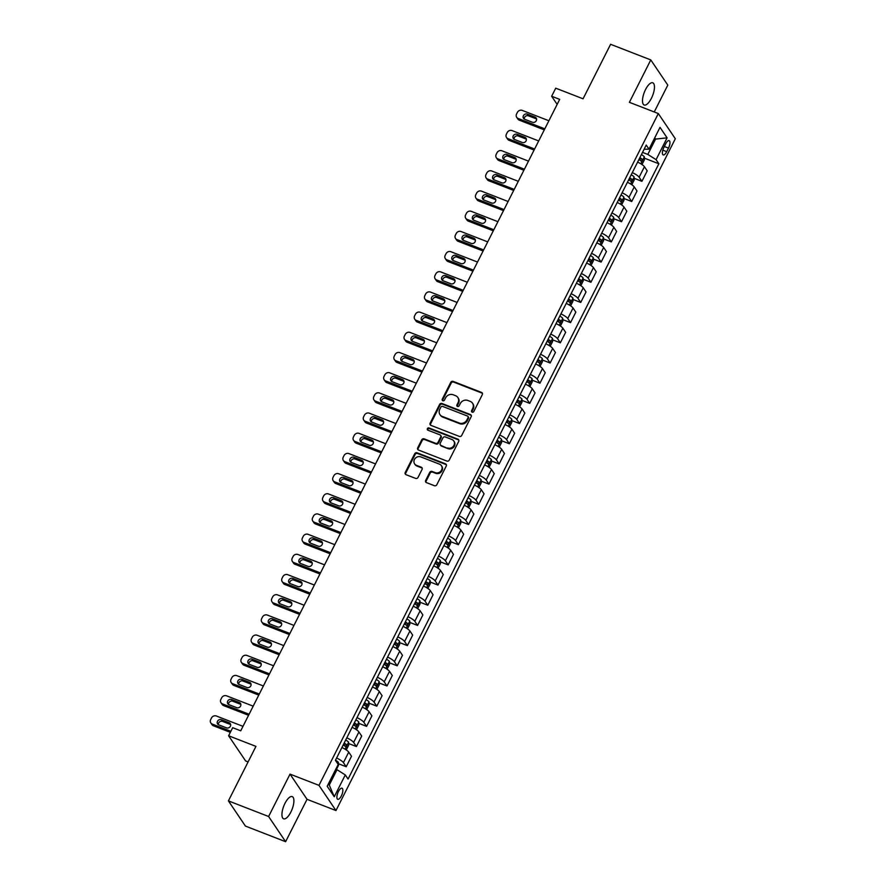 <?xml version="1.0" encoding="UTF-8"?>
<svg xmlns="http://www.w3.org/2000/svg" width="886" height="886" viewBox="0 0 886 886"><rect width="100%" height="100%" fill="white"/><g stroke="black" fill="none" stroke-linecap="round" stroke-linejoin="round"><path stroke-width="1.33" d="M472.16 412.145A1.274 1.152 -34 0 0 473.822 411.458L482.327 394.624A1.827 1.639 -34 0 0 481.552 392.42L453.145 381.379A1.827 1.639 -34 0 0 450.764 382.353L442.258 399.198A1.274 1.152 -34 0 0 442.801 400.738A1.274 1.152 -34 0 0 444.462 400.051L445.569 397.88A5.848 5.238 -34 0 1 453.178 394.768L455.548 395.688A5.848 5.238 -34 0 1 457.829 397.493A5.848 5.238 -34 0 1 458.04 402.72L456.932 404.902A1.274 1.152 -34 0 0 457.475 406.441A1.274 1.152 -34 0 0 459.147 405.755L460.244 403.584A5.848 5.238 -34 0 1 467.852 400.472L470.222 401.391A5.848 5.238 -34 0 1 472.504 403.196A5.848 5.238 -34 0 1 472.714 408.424L471.607 410.606A1.274 1.152 -34 0 0 472.16 412.145M290.863 812.063A11.906 4.463 111.2 0 0 292.236 796.603A11.906 4.463 111.2 0 0 284.982 803.347A11.906 4.463 111.2 0 0 283.609 818.808A11.906 4.463 111.2 0 0 290.863 812.063M651.42 98.268A11.906 4.463 111.2 0 0 652.794 82.808A11.906 4.463 111.2 0 0 645.54 89.552A11.906 4.463 111.2 0 0 644.166 105.013A11.906 4.463 111.2 0 0 651.42 98.268M341.343 795.927A5.958 2.237 111.2 0 0 342.029 788.208A5.958 2.237 111.2 0 0 338.408 791.575A5.958 2.237 111.2 0 0 337.721 799.305A5.958 2.237 111.2 0 0 341.343 795.927M425.679 480.411A1.827 1.639 -34 0 0 426.454 482.615L434.428 485.705A1.827 1.639 -34 0 0 436.809 484.731L446.256 466.036A1.827 1.639 -34 0 0 445.481 463.832L417.073 452.79A1.827 1.639 -34 0 0 414.692 453.765L405.245 472.471A1.827 1.639 -34 0 0 406.021 474.674L415.645 478.407A1.827 1.639 -34 0 0 418.026 477.443L422.068 469.436A1.827 1.639 -34 0 0 421.293 467.232L416.52 465.383A4.884 4.386 -34 0 1 415.191 458.394A4.884 4.386 -34 0 1 420.806 456.899L439.5 464.164A4.884 4.386 -34 0 1 440.829 471.153A4.884 4.386 -34 0 1 435.225 472.648L432.102 471.441A1.827 1.639 -34 0 0 429.721 472.404L425.679 480.411L426.144 481.098A1.827 1.639 -34 0 0 426.022 482.361M654.233 111.968L667.8 85.111L650.789 59.916L610.598 44.3L583.066 98.8L555.732 88.179L551.646 96.253L559.686 99.376L240.726 730.817L232.686 727.694L228.61 735.768L245.621 760.963L248.102 761.927M268.613 816.504L285.613 841.7L307.032 799.305L290.021 774.12L268.613 816.504L228.411 800.889L255.943 746.389L228.61 735.768M290.021 774.12L318.971 785.361L658.32 113.552L675.32 138.748L335.971 810.557L318.971 785.361M650.789 59.916L629.381 102.311L658.32 113.552M459.336 436.41A1.827 1.639 -34 0 0 461.706 435.436L471.164 416.73A1.827 1.639 -34 0 0 470.377 414.537L441.97 403.495A1.827 1.639 -34 0 0 439.589 404.47L430.142 423.176A1.827 1.639 -34 0 0 430.928 425.369L459.336 436.41M458.704 441.383L449.257 460.089A1.827 1.639 -34 0 1 446.876 461.063L418.469 450.022A1.827 1.639 -34 0 1 417.694 447.818L421.736 439.821A1.827 1.639 -34 0 1 424.117 438.847L435.635 443.321A1.827 1.639 -34 0 0 438.016 442.347L440.696 437.042A1.827 1.639 -34 0 0 439.921 434.838L427.927 430.186A1.274 1.152 -34 0 1 427.584 428.359A1.274 1.152 -34 0 1 429.045 427.96L457.929 439.179A1.827 1.639 -34 0 1 458.704 441.383M285.613 841.7L245.422 826.084L228.411 800.889M665.652 143.897L663.858 147.453A5.77 2.16 111.2 0 0 663.193 154.939A5.77 2.16 111.2 0 0 666.704 151.672L668.498 148.117A5.77 2.16 111.2 0 0 669.163 140.63A5.77 2.16 111.2 0 0 665.652 143.897M644.1 149.269L649.006 149.169L646.226 145.049L335.429 760.332L338.208 764.452L327.189 786.259L334.266 796.735L329.26 785.062L337.012 769.712L335.783 769.236M649.006 149.169L660.015 127.362L667.092 137.851L656.083 159.657L647.81 154.43L642.527 152.381M644.355 158.14L658.863 163.777L656.083 159.657M658.863 163.777L348.065 779.06L345.285 774.94L334.266 796.735M307.032 799.305L335.971 810.557M551.646 96.253L557.15 104.404M654.333 138.615L655.562 139.091L654.721 137.851M647.81 154.43L655.562 139.091L667.092 137.851M328.429 783.811L329.26 785.062M634.154 178.319L641.918 181.342L647.212 170.843L644.432 166.723A7.442 1.739 -153.2 0 0 637.61 162.105M623.954 198.508L631.718 201.521L637.023 191.022L634.243 186.902A7.442 1.739 -153.2 0 0 627.41 182.294M613.765 218.698L621.518 221.71L626.823 211.211L624.043 207.091A7.442 1.739 -153.2 0 0 617.221 202.484M603.565 238.877L611.329 241.9L616.623 231.401L613.843 227.281A7.442 1.739 -153.2 0 0 607.021 222.663M593.365 259.066L601.129 262.079L606.434 251.591L603.654 247.471A7.442 1.739 -153.2 0 0 596.821 242.853M583.176 279.256L590.929 282.269L596.234 271.769L593.454 267.65A7.442 1.739 -153.2 0 0 586.621 263.042M572.976 299.446L580.729 302.458L586.034 291.959L583.254 287.839A7.442 1.739 -153.2 0 0 576.432 283.221M562.776 319.625L570.54 322.637L575.834 312.149L573.054 308.029A7.442 1.739 -153.2 0 0 566.232 303.411M552.576 339.814L560.34 342.827L565.645 332.328L562.865 328.208A7.442 1.739 -153.2 0 0 556.031 323.6M542.387 360.004L550.14 363.016L555.444 352.517L552.665 348.397A7.442 1.739 -153.2 0 0 545.842 343.79M532.187 380.183L539.951 383.206L545.244 372.707L542.465 368.587A7.442 1.739 -153.2 0 0 535.642 363.969M521.987 400.372L529.75 403.385L535.055 392.897L532.276 388.777A7.442 1.739 -153.2 0 0 525.442 384.159M511.798 420.562L519.55 423.574L524.855 413.075L522.075 408.955A7.442 1.739 -153.2 0 0 515.242 404.348M501.598 440.752L509.35 443.764L514.655 433.265L511.875 429.145A7.442 1.739 -153.2 0 0 505.053 424.527M491.398 460.93L499.161 463.943L504.455 453.455L501.675 449.335A7.442 1.739 -153.2 0 0 494.853 444.717M481.198 481.12L488.961 484.133L494.266 473.633L491.486 469.514A7.442 1.739 -153.2 0 0 484.653 464.906M471.009 501.31L478.761 504.322L484.066 493.823L481.286 489.703A7.442 1.739 -153.2 0 0 474.464 485.096M460.809 521.489L468.572 524.512L473.866 514.013L471.086 509.893A7.442 1.739 -153.2 0 0 464.264 505.275M450.609 541.678L458.372 544.691L463.677 534.192L460.897 530.083A7.442 1.739 -153.2 0 0 454.064 525.464M440.42 561.868L448.172 564.88L453.477 554.381L450.697 550.261A7.442 1.739 -153.2 0 0 443.864 545.654M430.219 582.047L437.972 585.07L443.277 574.571L440.497 570.451A7.442 1.739 -153.2 0 0 433.675 565.833M420.019 602.236L427.783 605.249L433.077 594.761L430.297 590.641A7.442 1.739 -153.2 0 0 423.475 586.023M409.819 622.426L417.583 625.438L422.888 614.939L420.108 610.819A7.442 1.739 -153.2 0 0 413.275 606.212M399.63 642.616L407.383 645.628L412.688 635.129L409.908 631.009A7.442 1.739 -153.2 0 0 403.086 626.391M389.43 662.794L397.194 665.818L402.488 655.319L399.708 651.199A7.442 1.739 -153.2 0 0 392.886 646.581M379.23 682.984L386.994 685.997L392.299 675.497L389.519 671.378A7.442 1.739 -153.2 0 0 382.686 666.77M369.041 703.174L376.794 706.186L382.099 695.687L379.319 691.567A7.442 1.739 -153.2 0 0 372.485 686.96M358.841 723.353L366.594 726.376L371.899 715.877L369.119 711.757A7.442 1.739 -153.2 0 0 362.296 707.139M348.641 743.542L356.405 746.555L361.698 736.067L358.919 731.947A7.442 1.739 -153.2 0 0 352.096 727.328M338.441 763.732L346.204 766.744L351.509 756.245L348.73 752.125A7.442 1.739 -153.2 0 0 341.896 747.518M641.918 181.342L639.138 177.222A7.442 1.739 -153.2 0 0 632.305 172.604M631.718 201.521L628.938 197.401A7.442 1.739 -153.2 0 0 622.116 192.794M621.518 221.71L618.738 217.591A7.442 1.739 -153.2 0 0 611.916 212.972M611.329 241.9L608.538 237.78A7.442 1.739 -153.2 0 0 601.716 233.162M601.129 262.079L598.349 257.959A7.442 1.739 -153.2 0 0 591.516 253.352M590.929 282.269L588.149 278.149A7.442 1.739 -153.2 0 0 581.327 273.541M580.729 302.458L577.949 298.338A7.442 1.739 -153.2 0 0 571.127 293.72M570.54 322.637L567.76 318.528A7.442 1.739 -153.2 0 0 560.927 313.91M560.34 342.827L557.56 338.707A7.442 1.739 -153.2 0 0 550.738 334.1M550.14 363.016L547.36 358.896A7.442 1.739 -153.2 0 0 540.538 354.278M539.951 383.206L537.16 379.086A7.442 1.739 -153.2 0 0 530.337 374.468M529.75 403.385L526.971 399.265A7.442 1.739 -153.2 0 0 520.137 394.658M519.55 423.574L516.771 419.455A7.442 1.739 -153.2 0 0 509.948 414.847M509.35 443.764L506.57 439.644A7.442 1.739 -153.2 0 0 499.748 435.026M499.161 463.943L496.381 459.823A7.442 1.739 -153.2 0 0 489.548 455.216M488.961 484.133L486.181 480.013A7.442 1.739 -153.2 0 0 479.359 475.405M478.761 504.322L475.981 500.202A7.442 1.739 -153.2 0 0 469.159 495.584M468.572 524.512L465.781 520.392A7.442 1.739 -153.2 0 0 458.959 515.774M458.372 544.691L455.592 540.571A7.442 1.739 -153.2 0 0 448.759 535.964M448.172 564.88L445.392 560.76A7.442 1.739 -153.2 0 0 438.57 556.142M437.972 585.07L435.192 580.95A7.442 1.739 -153.2 0 0 428.37 576.332M427.783 605.249L425.003 601.129A7.442 1.739 -153.2 0 0 418.17 596.522M417.583 625.438L414.803 621.319A7.442 1.739 -153.2 0 0 407.981 616.711M407.383 645.628L404.603 641.508A7.442 1.739 -153.2 0 0 397.781 636.89M397.194 665.818L394.403 661.698A7.442 1.739 -153.2 0 0 387.581 657.08M386.994 685.997L384.214 681.877A7.442 1.739 -153.2 0 0 377.381 677.269M376.794 706.186L374.014 702.066A7.442 1.739 -153.2 0 0 367.192 697.448M366.594 726.376L363.814 722.256A7.442 1.739 -153.2 0 0 356.992 717.638M356.405 746.555L353.625 742.435A7.442 1.739 -153.2 0 0 346.791 737.828M346.204 766.744L343.425 762.625A7.442 1.739 -153.2 0 0 336.602 758.017M337.012 769.712L345.285 774.94M471.961 412.045A1.274 1.152 -34 0 1 472.072 411.281L473.168 409.11A5.848 5.238 -34 0 0 472.969 403.872L472.504 403.196M457.829 397.493L458.284 398.168A5.848 5.238 -34 0 1 458.494 403.407L457.397 405.578A1.274 1.152 -34 0 0 457.276 406.342M482.449 393.362A1.827 1.639 -34 0 0 482.006 393.107L453.599 382.065A1.827 1.639 -34 0 0 451.229 383.04L442.712 399.874A1.274 1.152 -34 0 0 442.601 400.638M471.274 415.468A1.827 1.639 -34 0 0 470.843 415.213L442.435 404.182A1.827 1.639 -34 0 0 440.054 405.146L430.607 423.851A1.827 1.639 -34 0 0 430.485 425.114M468.063 417.616A1.274 1.152 -34 0 0 467.52 416.077L442.59 406.386A1.274 1.152 -34 0 0 440.918 407.073L439.766 409.365A5.848 5.238 -34 0 0 439.965 414.604A5.848 5.238 -34 0 0 442.247 416.409L459.291 423.032A5.848 5.238 -34 0 0 466.911 419.92L468.063 417.616L468.528 418.303A1.274 1.152 -34 0 0 468.484 417.151L468.018 416.475M439.965 414.604L440.431 415.279A5.848 5.238 -34 0 0 442.712 417.084L442.247 416.409M468.528 418.303L467.365 420.595A5.848 5.238 -34 0 1 459.756 423.707L442.712 417.084M440.63 435.403L441.095 436.089A1.827 1.639 -34 0 1 441.162 437.717L438.481 443.033A1.827 1.639 -34 0 1 436.1 444.008L424.571 439.522A1.827 1.639 -34 0 0 422.201 440.497L418.159 448.504A1.827 1.639 -34 0 0 418.037 449.767M458.826 440.12A1.827 1.639 -34 0 0 458.394 439.866L429.511 428.647A1.274 1.152 -34 0 0 427.728 430.075M447.596 447.962A4.884 4.386 -34 0 0 453.787 440.995A4.884 4.386 -34 0 0 451.882 439.489L445.293 436.931A1.827 1.639 -34 0 0 442.911 437.894L440.231 443.21A1.827 1.639 -34 0 0 441.006 445.403L448.05 448.648A4.884 4.386 -34 0 0 454.241 441.671L453.787 440.995M440.287 444.838L440.752 445.525A1.827 1.639 -34 0 0 441.461 446.09L441.006 445.403M448.05 448.648L441.461 446.09M441.416 465.671L441.87 466.357A4.884 4.386 -34 0 1 435.679 473.323L432.567 472.116A1.827 1.639 -34 0 0 430.186 473.091L426.144 481.098M414.615 463.876L415.069 464.552A4.884 4.386 -34 0 0 416.974 466.058L416.52 465.383M422.19 468.173A1.827 1.639 -34 0 0 421.747 467.919L416.974 466.058M446.378 464.773A1.827 1.639 -34 0 0 445.935 464.519L417.527 453.477A1.827 1.639 -34 0 0 415.146 454.452L405.699 473.157A1.827 1.639 -34 0 0 405.589 474.42M641.996 164.552L644.41 159.779L644.31 156.8A4.928 1.152 -153.2 0 0 641.409 154.585M544.812 128.835L518.166 118.48A3.721 3.334 -34 0 1 516.582 113.995L517.402 112.378A3.721 3.334 -34 0 1 522.253 110.407L548.888 120.751M544.281 129.877L519.318 120.175A3.721 3.334 146 0 1 517.867 119.034L516.715 117.329M536.562 119.001A2.979 2.669 -34 0 0 536.163 118.802L528.455 115.811A2.979 2.669 -34 0 0 524.29 119.078M638.884 159.591A4.928 1.152 26.8 0 1 641.231 161.219L642.217 159.281A4.928 1.152 -153.2 0 0 639.858 157.653M639.592 158.184A2.514 0.587 26.8 0 1 639.902 158.384L640.113 159.857M524.689 119.278L532.408 122.268A2.979 2.669 -34 0 0 536.185 118.026A2.979 2.669 -34 0 0 535.022 117.107L527.303 114.106A2.979 2.669 -34 0 0 523.526 118.359A2.979 2.669 -34 0 0 524.689 119.278M631.796 184.742L634.21 179.958L634.11 176.99A4.928 1.152 -153.2 0 0 631.209 174.775M534.612 149.014L507.977 138.659A3.721 3.334 -34 0 1 506.382 134.185L507.202 132.568A3.721 3.334 -34 0 1 512.053 130.585L538.699 140.94M534.092 150.066L509.118 140.365A3.721 3.334 146 0 1 507.667 139.213L506.515 137.518M526.373 139.191A2.979 2.669 -34 0 0 525.974 138.991L518.255 135.99A2.979 2.669 -34 0 0 514.101 139.268M628.683 179.78A4.928 1.152 26.8 0 1 631.042 181.409L632.017 179.47A4.928 1.152 -153.2 0 0 629.658 177.842M629.392 178.363A2.514 0.587 26.8 0 1 629.702 178.562L629.913 180.046M514.489 139.456L522.208 142.458A2.979 2.669 -34 0 0 525.985 138.205A2.979 2.669 -34 0 0 524.822 137.286L517.103 134.295A2.979 2.669 -34 0 0 513.337 138.537A2.979 2.669 -34 0 0 514.489 139.456M621.607 204.921L624.021 200.147L623.91 197.168A4.928 1.152 -153.2 0 0 621.02 194.964M524.423 169.204L497.777 158.849A3.721 3.334 -34 0 1 496.193 154.374L497.002 152.757A3.721 3.334 -34 0 1 501.853 150.775L528.499 161.13M523.892 170.256L498.929 160.554A3.721 3.334 146 0 1 497.467 159.402L496.326 157.708M516.173 159.369A2.979 2.669 -34 0 0 515.774 159.181L508.055 156.18A2.979 2.669 -34 0 0 503.901 159.447M618.483 199.97A4.928 1.152 26.8 0 1 620.842 201.587L621.817 199.649A4.928 1.152 -153.2 0 0 619.469 198.032M619.203 198.553A2.514 0.587 26.8 0 1 619.502 198.752L619.713 200.236M504.3 159.646L512.019 162.647A2.979 2.669 -34 0 0 515.785 158.395A2.979 2.669 -34 0 0 514.622 157.475L506.903 154.474A2.979 2.669 -34 0 0 503.137 158.727A2.979 2.669 -34 0 0 504.3 159.646M611.406 225.11L613.821 220.337L613.71 217.358A4.928 1.152 -153.2 0 0 610.819 215.143M514.223 189.394L487.577 179.038A3.721 3.334 -34 0 1 485.993 174.553L486.813 172.947A3.721 3.334 -34 0 1 491.652 170.965L518.299 181.32M513.692 190.435L488.729 180.744A3.721 3.334 146 0 1 487.278 179.592L486.126 177.887M505.972 179.559A2.979 2.669 -34 0 0 505.574 179.371L497.854 176.369A2.979 2.669 -34 0 0 493.701 179.636M608.283 220.149A4.928 1.152 26.8 0 1 610.642 221.777L611.617 219.839A4.928 1.152 -153.2 0 0 609.269 218.211M609.003 218.742A2.514 0.587 26.8 0 1 609.313 218.942L609.524 220.415M494.1 179.836L501.819 182.826A2.979 2.669 -34 0 0 505.596 178.584A2.979 2.669 -34 0 0 504.433 177.665L496.714 174.664A2.979 2.669 -34 0 0 492.937 178.917A2.979 2.669 -34 0 0 494.1 179.836M601.206 245.3L603.621 240.516L603.521 237.548A4.928 1.152 -153.2 0 0 600.619 235.333M504.023 209.572L477.377 199.228A3.721 3.334 -34 0 1 475.793 194.743L476.613 193.126A3.721 3.334 -34 0 1 481.463 191.143L508.11 201.499M503.492 210.624L478.529 200.923A3.721 3.334 146 0 1 477.078 199.782L475.926 198.076M495.783 199.749A2.979 2.669 -34 0 0 495.385 199.549L487.665 196.559A2.979 2.669 -34 0 0 483.501 199.826M598.094 240.339A4.928 1.152 26.8 0 1 600.442 241.967L601.428 240.028A4.928 1.152 -153.2 0 0 599.069 238.4M598.803 238.921A2.514 0.587 26.8 0 1 599.113 239.12L599.324 240.604M483.9 200.014L491.619 203.016A2.979 2.669 -34 0 0 495.396 198.763A2.979 2.669 -34 0 0 494.233 197.855L486.514 194.854A2.979 2.669 -34 0 0 482.737 199.095A2.979 2.669 -34 0 0 483.9 200.014M591.017 265.49L593.421 260.705L593.321 257.726A4.928 1.152 -153.2 0 0 590.419 255.522M493.834 229.762L467.188 219.407A3.721 3.334 -34 0 1 465.604 214.933L466.413 213.316A3.721 3.334 -34 0 1 471.263 211.333L497.91 221.688M493.303 230.814L468.329 221.112A3.721 3.334 146 0 1 466.878 219.961L465.726 218.266M485.583 219.938A2.979 2.669 -34 0 0 485.185 219.739L477.465 216.738A2.979 2.669 -34 0 0 473.312 220.005M587.894 260.528A4.928 1.152 26.8 0 1 590.253 262.145L591.228 260.207A4.928 1.152 -153.2 0 0 588.869 258.59M588.614 259.111A2.514 0.587 26.8 0 1 588.913 259.31L589.124 260.794M473.711 220.204L481.419 223.206A2.979 2.669 -34 0 0 485.196 218.953A2.979 2.669 -34 0 0 484.033 218.034L476.314 215.043A2.979 2.669 -34 0 0 473.711 220.204M580.817 285.669L583.232 280.895L583.121 277.916A4.928 1.152 -153.2 0 0 580.23 275.712M483.634 249.952L456.988 239.597A3.721 3.334 -34 0 1 455.404 235.122L456.224 233.505A3.721 3.334 -34 0 1 461.063 231.523L487.71 241.878M483.103 251.004L458.14 241.302A3.721 3.334 146 0 1 456.689 240.15L455.537 238.445M475.383 240.117A2.979 2.669 -34 0 0 474.985 239.929L467.265 236.927A2.979 2.669 -34 0 0 463.112 240.195M577.694 280.718A4.928 1.152 26.8 0 1 580.053 282.335L581.028 280.397A4.928 1.152 -153.2 0 0 578.68 278.78M578.414 279.3A2.514 0.587 26.8 0 1 578.713 279.5L578.923 280.973M463.511 240.394L471.23 243.395A2.979 2.669 -34 0 0 474.996 239.142A2.979 2.669 -34 0 0 473.833 238.223L466.125 235.222A2.979 2.669 -34 0 0 462.348 239.475A2.979 2.669 -34 0 0 463.511 240.394M570.617 305.858L573.032 301.085L572.932 298.106A4.928 1.152 -153.2 0 0 570.03 295.891M473.434 270.13L446.788 259.786A3.721 3.334 -34 0 1 445.204 255.301L446.023 253.684A3.721 3.334 -34 0 1 450.874 251.713L477.51 262.057M472.902 271.182L447.939 261.481A3.721 3.334 146 0 1 446.489 260.34L445.337 258.634M465.183 260.307A2.979 2.669 -34 0 0 464.785 260.107L457.076 257.117A2.979 2.669 -34 0 0 452.912 260.384M567.505 300.897A4.928 1.152 26.8 0 1 569.853 302.525L570.839 300.587A4.928 1.152 -153.2 0 0 568.48 298.959M568.214 299.479A2.514 0.587 26.8 0 1 568.524 299.69L568.734 301.162M453.311 260.584L461.03 263.574A2.979 2.669 -34 0 0 464.807 259.332A2.979 2.669 -34 0 0 463.644 258.413L455.925 255.412A2.979 2.669 -34 0 0 452.148 259.664A2.979 2.669 -34 0 0 453.311 260.584M560.417 326.048L562.832 321.264L562.732 318.284A4.928 1.152 -153.2 0 0 559.83 316.08M463.234 290.32L436.599 279.965A3.721 3.334 -34 0 1 435.004 275.491L435.823 273.874A3.721 3.334 -34 0 1 440.674 271.891L467.321 282.246M462.714 291.372L437.739 281.67A3.721 3.334 146 0 1 436.289 280.519L435.137 278.824M454.994 280.497A2.979 2.669 -34 0 0 454.596 280.297L446.876 277.296A2.979 2.669 -34 0 0 442.723 280.574M557.305 321.086A4.928 1.152 26.8 0 1 559.664 322.703L560.639 320.765A4.928 1.152 -153.2 0 0 558.28 319.148M558.014 319.669A2.514 0.587 26.8 0 1 558.324 319.868L558.534 321.352M443.111 280.762L450.83 283.764A2.979 2.669 -34 0 0 454.607 279.511A2.979 2.669 -34 0 0 453.444 278.592L445.724 275.601A2.979 2.669 -34 0 0 441.959 279.843A2.979 2.669 -34 0 0 443.111 280.762M550.228 346.227L552.642 341.453L552.532 338.474A4.928 1.152 -153.2 0 0 549.641 336.27M453.045 310.51L426.399 300.155A3.721 3.334 -34 0 1 424.815 295.68L425.623 294.063A3.721 3.334 -34 0 1 430.474 292.081L457.121 302.436M452.513 311.562L427.55 301.86A3.721 3.334 146 0 1 426.088 300.708L424.948 299.003M444.794 300.675A2.979 2.669 -34 0 0 444.395 300.487L436.676 297.486A2.979 2.669 -34 0 0 432.523 300.753M547.105 341.276A4.928 1.152 26.8 0 1 549.464 342.893L550.439 340.955A4.928 1.152 -153.2 0 0 548.091 339.338M547.825 339.859A2.514 0.587 26.8 0 1 548.124 340.058L548.334 341.542M432.922 300.952L440.641 303.953A2.979 2.669 -34 0 0 444.407 299.701A2.979 2.669 -34 0 0 443.244 298.781L435.524 295.78A2.979 2.669 -34 0 0 431.759 300.033A2.979 2.669 -34 0 0 432.922 300.952M540.028 366.416L542.442 361.643L542.332 358.664A4.928 1.152 -153.2 0 0 539.441 356.449M442.845 330.7L416.198 320.344A3.721 3.334 -34 0 1 414.615 315.859L415.434 314.253A3.721 3.334 -34 0 1 420.274 312.271L446.921 322.626M442.313 331.741L417.35 322.05A3.721 3.334 146 0 1 415.899 320.898L414.748 319.193M434.594 320.865A2.979 2.669 -34 0 0 434.195 320.666L426.476 317.675A2.979 2.669 -34 0 0 422.323 320.942M536.905 361.455A4.928 1.152 26.8 0 1 539.264 363.083L540.238 361.145A4.928 1.152 -153.2 0 0 537.891 359.517M537.625 360.048A2.514 0.587 26.8 0 1 537.935 360.248L538.145 361.721M422.722 321.142L430.441 324.132A2.979 2.669 -34 0 0 434.218 319.89A2.979 2.669 -34 0 0 433.055 318.971L425.335 315.97A2.979 2.669 -34 0 0 421.559 320.223A2.979 2.669 -34 0 0 422.722 321.142M529.828 386.606L532.242 381.822L532.143 378.854A4.928 1.152 -153.2 0 0 529.241 376.639M432.645 350.878L405.998 340.534A3.721 3.334 -34 0 1 404.415 336.049L405.234 334.432A3.721 3.334 -34 0 1 410.085 332.449L436.732 342.804M432.113 351.93L407.15 342.229A3.721 3.334 146 0 1 405.699 341.088L404.548 339.382M424.405 341.055A2.979 2.669 -34 0 0 424.006 340.855L416.287 337.854A2.979 2.669 -34 0 0 412.123 341.132M526.716 381.644A4.928 1.152 26.8 0 1 529.064 383.273L530.049 381.334A4.928 1.152 -153.2 0 0 527.691 379.706M527.425 380.227A2.514 0.587 26.8 0 1 527.735 380.426L527.945 381.91M412.522 341.32L420.241 344.322A2.979 2.669 -34 0 0 424.017 340.069A2.979 2.669 -34 0 0 422.855 339.161L415.135 336.159A2.979 2.669 -34 0 0 411.359 340.401A2.979 2.669 -34 0 0 412.522 341.32M519.639 406.785L522.042 402.011L521.943 399.032A4.928 1.152 -153.2 0 0 519.041 396.828M422.456 371.068L395.809 360.713A3.721 3.334 -34 0 1 394.226 356.238L395.034 354.621A3.721 3.334 -34 0 1 399.885 352.639L426.531 362.994M421.924 372.12L396.95 362.418A3.721 3.334 146 0 1 395.499 361.266L394.348 359.572M414.205 361.244A2.979 2.669 -34 0 0 413.806 361.045L406.087 358.044A2.979 2.669 -34 0 0 401.934 361.311M516.516 401.834A4.928 1.152 26.8 0 1 518.875 403.451L519.849 401.513A4.928 1.152 -153.2 0 0 517.49 399.896M517.236 400.417A2.514 0.587 26.8 0 1 517.535 400.616L517.745 402.1M402.333 361.51L410.041 364.511A2.979 2.669 -34 0 0 413.817 360.259A2.979 2.669 -34 0 0 412.654 359.339L404.935 356.338A2.979 2.669 -34 0 0 401.17 360.591A2.979 2.669 -34 0 0 402.333 361.51M509.439 426.974L511.853 422.201L511.743 419.222A4.928 1.152 -153.2 0 0 508.852 417.007M412.256 391.258L385.609 380.902A3.721 3.334 -34 0 1 384.026 376.417L384.845 374.811A3.721 3.334 -34 0 1 389.685 372.829L416.331 383.184M411.724 392.31L386.761 382.608A3.721 3.334 146 0 1 385.31 381.456L384.159 379.751M404.005 381.423A2.979 2.669 -34 0 0 403.606 381.235L395.887 378.233A2.979 2.669 -34 0 0 391.734 381.501M506.316 422.024A4.928 1.152 26.8 0 1 508.675 423.641L509.649 421.703A4.928 1.152 -153.2 0 0 507.301 420.086M507.036 420.606A2.514 0.587 26.8 0 1 507.335 420.806L507.545 422.279M392.133 381.7L399.852 384.701A2.979 2.669 -34 0 0 403.617 380.448A2.979 2.669 -34 0 0 402.454 379.529L394.746 376.528A2.979 2.669 -34 0 0 390.97 380.781A2.979 2.669 -34 0 0 392.133 381.7M499.239 447.164L501.653 442.391L501.554 439.412A4.928 1.152 -153.2 0 0 498.652 437.197M402.056 411.436L375.409 401.092A3.721 3.334 -34 0 1 373.826 396.607L374.645 394.99A3.721 3.334 -34 0 1 379.496 393.019L406.131 403.363M401.524 412.488L376.561 402.787A3.721 3.334 146 0 1 375.11 401.646L373.958 399.94M393.805 401.613A2.979 2.669 -34 0 0 393.406 401.413L385.698 398.423A2.979 2.669 -34 0 0 381.534 401.69M496.127 442.203A4.928 1.152 26.8 0 1 498.475 443.831L499.46 441.892A4.928 1.152 -153.2 0 0 497.101 440.264M496.836 440.785A2.514 0.587 26.8 0 1 497.146 440.995L497.356 442.468M381.932 401.879L389.652 404.88A2.979 2.669 -34 0 0 393.428 400.638A2.979 2.669 -34 0 0 392.265 399.719L384.546 396.718A2.979 2.669 -34 0 0 380.77 400.97A2.979 2.669 -34 0 0 381.932 401.879M489.039 467.354L491.453 462.57L491.353 459.59A4.928 1.152 -153.2 0 0 488.452 457.386M391.856 431.626L365.22 421.271A3.721 3.334 -34 0 1 363.625 416.797L364.445 415.18A3.721 3.334 -34 0 1 369.296 413.197L395.942 423.552M391.335 432.678L366.361 422.976A3.721 3.334 146 0 1 364.91 421.825L363.758 420.13M383.616 421.802A2.979 2.669 -34 0 0 383.217 421.603L375.498 418.602A2.979 2.669 -34 0 0 371.345 421.88M485.927 462.392A4.928 1.152 26.8 0 1 488.286 464.009L489.26 462.071A4.928 1.152 -153.2 0 0 486.901 460.454M486.635 460.975A2.514 0.587 26.8 0 1 486.946 461.174L487.156 462.658M371.732 422.068L379.452 425.07A2.979 2.669 -34 0 0 383.228 420.817A2.979 2.669 -34 0 0 382.065 419.898L374.346 416.907A2.979 2.669 -34 0 0 370.581 421.149A2.979 2.669 -34 0 0 371.732 422.068M478.85 487.533L481.264 482.759L481.153 479.78A4.928 1.152 -153.2 0 0 478.263 477.576M381.667 451.816L355.02 441.461A3.721 3.334 -34 0 1 353.436 436.986L354.245 435.369A3.721 3.334 -34 0 1 359.096 433.387L385.742 443.742M381.135 452.868L356.172 443.166A3.721 3.334 146 0 1 354.71 442.014L353.569 440.309M373.416 441.981A2.979 2.669 -34 0 0 373.017 441.793L365.298 438.791A2.979 2.669 -34 0 0 361.145 442.059M475.727 482.582A4.928 1.152 26.8 0 1 478.086 484.199L479.06 482.261A4.928 1.152 -153.2 0 0 476.712 480.644M476.446 481.164A2.514 0.587 26.8 0 1 476.746 481.364L476.956 482.837M361.543 442.258L369.263 445.259A2.979 2.669 -34 0 0 373.028 441.006A2.979 2.669 -34 0 0 371.865 440.087L364.146 437.086A2.979 2.669 -34 0 0 360.38 441.339A2.979 2.669 -34 0 0 361.543 442.258M468.65 507.722L471.064 502.949L470.953 499.97A4.928 1.152 -153.2 0 0 468.063 497.755M371.467 472.005L344.82 461.65A3.721 3.334 -34 0 1 343.236 457.165L344.056 455.548A3.721 3.334 -34 0 1 348.896 453.577L375.542 463.921M370.935 473.046L345.972 463.345A3.721 3.334 146 0 1 344.521 462.204L343.369 460.498M363.216 462.171A2.979 2.669 -34 0 0 362.817 461.971L355.098 458.981A2.979 2.669 -34 0 0 350.945 462.248M465.527 502.761A4.928 1.152 26.8 0 1 467.886 504.389L468.86 502.451A4.928 1.152 -153.2 0 0 466.512 500.823M466.246 501.354A2.514 0.587 26.8 0 1 466.557 501.554L466.767 503.026M351.343 462.448L359.063 465.438A2.979 2.669 -34 0 0 362.839 461.196A2.979 2.669 -34 0 0 361.676 460.277L353.957 457.276A2.979 2.669 -34 0 0 350.18 461.528A2.979 2.669 -34 0 0 351.343 462.448M458.45 527.912L460.864 523.128L460.764 520.16A4.928 1.152 -153.2 0 0 457.863 517.945M361.266 492.184L334.62 481.829A3.721 3.334 -34 0 1 333.036 477.355L333.856 475.738A3.721 3.334 -34 0 1 338.707 473.755L365.353 484.11M360.735 493.236L335.772 483.534A3.721 3.334 146 0 1 334.321 482.394L333.169 480.688M353.027 482.361A2.979 2.669 -34 0 0 352.628 482.161L344.909 479.16A2.979 2.669 -34 0 0 340.745 482.438M455.338 522.95A4.928 1.152 26.8 0 1 457.685 524.578L458.671 522.64A4.928 1.152 -153.2 0 0 456.312 521.012M456.046 521.533A2.514 0.587 26.8 0 1 456.356 521.732L456.567 523.216M341.143 482.626L348.862 485.628A2.979 2.669 -34 0 0 352.639 481.375A2.979 2.669 -34 0 0 351.476 480.456L343.757 477.465A2.979 2.669 -34 0 0 339.98 481.707A2.979 2.669 -34 0 0 341.143 482.626M448.261 548.091L450.664 543.317L450.564 540.338A4.928 1.152 -153.2 0 0 447.663 538.134M351.077 512.374L324.431 502.019A3.721 3.334 -34 0 1 322.847 497.544L323.656 495.927A3.721 3.334 -34 0 1 328.507 493.945L355.153 504.3M350.546 513.426L325.572 503.724A3.721 3.334 146 0 1 324.121 502.572L322.969 500.878M342.827 502.539A2.979 2.669 -34 0 0 342.428 502.351L334.709 499.35A2.979 2.669 -34 0 0 330.556 502.617M445.137 543.14A4.928 1.152 26.8 0 1 447.496 544.757L448.471 542.819A4.928 1.152 -153.2 0 0 446.112 541.202M445.857 541.723A2.514 0.587 26.8 0 1 446.156 541.922L446.367 543.406M330.954 502.816L338.662 505.817A2.979 2.669 -34 0 0 342.439 501.565A2.979 2.669 -34 0 0 341.276 500.645L333.557 497.644A2.979 2.669 -34 0 0 329.791 501.897A2.979 2.669 -34 0 0 330.954 502.816M438.061 568.28L440.475 563.507L440.364 560.528A4.928 1.152 -153.2 0 0 437.474 558.313M340.877 532.564L314.231 522.208A3.721 3.334 -34 0 1 312.647 517.723L313.467 516.117A3.721 3.334 -34 0 1 318.307 514.135L344.953 524.49M340.346 533.605L315.383 523.914A3.721 3.334 146 0 1 313.932 522.762L312.78 521.057M332.627 522.729A2.979 2.669 -34 0 0 332.228 522.541L324.509 519.539A2.979 2.669 -34 0 0 320.355 522.806M434.937 563.319A4.928 1.152 26.8 0 1 437.296 564.947L438.271 563.009A4.928 1.152 -153.2 0 0 435.923 561.381M435.657 561.912A2.514 0.587 26.8 0 1 435.956 562.112L436.167 563.585M320.754 523.006L328.473 525.996A2.979 2.669 -34 0 0 332.239 521.754A2.979 2.669 -34 0 0 331.076 520.835L323.368 517.834A2.979 2.669 -34 0 0 319.591 522.087A2.979 2.669 -34 0 0 320.754 523.006M427.86 588.47L430.275 583.686L430.175 580.718A4.928 1.152 -153.2 0 0 427.274 578.503M330.677 552.742L304.031 542.398A3.721 3.334 -34 0 1 302.447 537.913L303.267 536.296A3.721 3.334 -34 0 1 308.118 534.324L334.753 544.668M330.146 553.794L305.183 544.093A3.721 3.334 146 0 1 303.732 542.952L302.58 541.246M322.426 542.919A2.979 2.669 -34 0 0 322.028 542.719L314.32 539.729A2.979 2.669 -34 0 0 310.155 542.996M424.748 583.509A4.928 1.152 26.8 0 1 427.096 585.137L428.082 583.198A4.928 1.152 -153.2 0 0 425.723 581.57M425.457 582.091A2.514 0.587 26.8 0 1 425.767 582.301L425.978 583.774M310.554 543.184L318.273 546.186A2.979 2.669 -34 0 0 322.05 541.933A2.979 2.669 -34 0 0 320.887 541.025L313.168 538.024A2.979 2.669 -34 0 0 309.391 542.265A2.979 2.669 -34 0 0 310.554 543.184M417.66 608.66L420.075 603.875L419.975 600.896A4.928 1.152 -153.2 0 0 417.073 598.692M320.477 572.932L293.842 562.577A3.721 3.334 -34 0 1 292.247 558.102L293.067 556.486A3.721 3.334 -34 0 1 297.917 554.503L324.564 564.858M319.957 573.984L294.983 564.282A3.721 3.334 146 0 1 293.532 563.131L292.38 561.436M312.237 563.108A2.979 2.669 -34 0 0 311.839 562.909L304.12 559.908A2.979 2.669 -34 0 0 299.955 563.175M414.548 603.698A4.928 1.152 26.8 0 1 416.907 605.315L417.882 603.377A4.928 1.152 -153.2 0 0 415.523 601.76M415.257 602.281A2.514 0.587 26.8 0 1 415.567 602.48L415.778 603.964M300.354 563.374L308.073 566.375A2.979 2.669 -34 0 0 311.85 562.123A2.979 2.669 -34 0 0 310.687 561.203L302.968 558.213A2.979 2.669 -34 0 0 299.202 562.455A2.979 2.669 -34 0 0 300.354 563.374M407.471 628.838L409.886 624.065L409.775 621.086A4.928 1.152 -153.2 0 0 406.884 618.882M310.288 593.122L283.642 582.767A3.721 3.334 -34 0 1 282.058 578.292L282.867 576.675A3.721 3.334 -34 0 1 287.717 574.693L314.364 585.048M309.757 594.174L284.794 584.472A3.721 3.334 146 0 1 283.332 583.32L282.191 581.615M302.037 583.287A2.979 2.669 -34 0 0 301.639 583.099L293.919 580.097A2.979 2.669 -34 0 0 289.766 583.365M404.348 623.888A4.928 1.152 26.8 0 1 406.707 625.505L407.682 623.567A4.928 1.152 -153.2 0 0 405.334 621.95M405.068 622.47A2.514 0.587 26.8 0 1 405.367 622.67L405.578 624.143M290.165 583.564L297.884 586.565A2.979 2.669 -34 0 0 301.65 582.312A2.979 2.669 -34 0 0 300.487 581.393L292.768 578.392A2.979 2.669 -34 0 0 289.002 582.645A2.979 2.669 -34 0 0 290.165 583.564M397.271 649.028L399.686 644.255L399.575 641.276A4.928 1.152 -153.2 0 0 396.684 639.061M300.088 613.311L273.442 602.956A3.721 3.334 -34 0 1 271.858 598.471L272.678 596.854A3.721 3.334 -34 0 1 277.517 594.883L304.164 605.227M299.557 614.352L274.594 604.651A3.721 3.334 146 0 1 273.143 603.51L271.991 601.804M291.837 603.477A2.979 2.669 -34 0 0 291.439 603.277L283.719 600.287A2.979 2.669 -34 0 0 279.566 603.554M394.148 644.067A4.928 1.152 26.8 0 1 396.507 645.695L397.482 643.757A4.928 1.152 -153.2 0 0 395.134 642.128M394.868 642.649A2.514 0.587 26.8 0 1 395.178 642.859L395.389 644.332M279.965 603.754L287.684 606.744A2.979 2.669 -34 0 0 291.461 602.502A2.979 2.669 -34 0 0 290.298 601.583L282.579 598.582A2.979 2.669 -34 0 0 278.802 602.834A2.979 2.669 -34 0 0 279.965 603.754M387.071 669.218L389.486 664.434L389.386 661.465A4.928 1.152 -153.2 0 0 386.484 659.25M289.888 633.49L263.242 623.135A3.721 3.334 -34 0 1 261.658 618.661L262.477 617.044A3.721 3.334 -34 0 1 267.328 615.061L293.975 625.416M289.357 634.542L264.393 624.84A3.721 3.334 146 0 1 262.943 623.689L261.791 621.994M281.648 623.666A2.979 2.669 -34 0 0 281.25 623.467L273.53 620.466A2.979 2.669 -34 0 0 269.366 623.744M383.959 664.256A4.928 1.152 26.8 0 1 386.307 665.873L387.293 663.935A4.928 1.152 -153.2 0 0 384.934 662.318M384.668 662.839A2.514 0.587 26.8 0 1 384.978 663.038L385.188 664.522M269.765 623.932L277.484 626.934A2.979 2.669 -34 0 0 281.261 622.681A2.979 2.669 -34 0 0 280.098 621.762L272.379 618.771A2.979 2.669 -34 0 0 268.602 623.013A2.979 2.669 -34 0 0 269.765 623.932M376.882 689.397L379.286 684.623L379.186 681.644A4.928 1.152 -153.2 0 0 376.284 679.44M279.699 653.68L253.053 643.325A3.721 3.334 -34 0 1 251.469 638.85L252.277 637.233A3.721 3.334 -34 0 1 257.128 635.251L283.775 645.606M279.168 654.732L254.193 645.03A3.721 3.334 146 0 1 252.743 643.878L251.591 642.173M271.448 643.845A2.979 2.669 -34 0 0 271.05 643.657L263.33 640.656A2.979 2.669 -34 0 0 259.177 643.923M373.759 684.446A4.928 1.152 26.8 0 1 376.118 686.063L377.093 684.125A4.928 1.152 -153.2 0 0 374.734 682.508M374.479 683.028A2.514 0.587 26.8 0 1 374.778 683.228L374.988 684.712M259.576 644.122L267.284 647.123A2.979 2.669 -34 0 0 271.061 642.871A2.979 2.669 -34 0 0 269.898 641.951L262.178 638.95A2.979 2.669 -34 0 0 258.413 643.203A2.979 2.669 -34 0 0 259.576 644.122M366.682 709.586L369.097 704.813L368.986 701.834A4.928 1.152 -153.2 0 0 366.095 699.619M269.499 673.869L242.853 663.514A3.721 3.334 -34 0 1 241.269 659.029L242.088 657.423A3.721 3.334 -34 0 1 246.928 655.441L273.575 665.796M268.967 674.91L244.004 665.22A3.721 3.334 146 0 1 242.542 664.068L241.402 662.363M261.248 664.035A2.979 2.669 -34 0 0 260.849 663.847L253.13 660.845A2.979 2.669 -34 0 0 248.977 664.112M363.559 704.625A4.928 1.152 26.8 0 1 365.918 706.253L366.893 704.315A4.928 1.152 -153.2 0 0 364.545 702.687M364.279 703.218A2.514 0.587 26.8 0 1 364.578 703.418L364.788 704.891M249.376 664.312L257.095 667.302A2.979 2.669 -34 0 0 260.861 663.06A2.979 2.669 -34 0 0 259.698 662.141L251.989 659.14A2.979 2.669 -34 0 0 248.213 663.392A2.979 2.669 -34 0 0 249.376 664.312M356.482 729.776L358.896 724.992L358.797 722.024A4.928 1.152 -153.2 0 0 355.895 719.809M259.299 694.048L232.653 683.704A3.721 3.334 -34 0 1 231.069 679.219L231.888 677.602A3.721 3.334 -34 0 1 236.739 675.619L263.375 685.974M258.767 695.1L233.804 685.399A3.721 3.334 146 0 1 232.353 684.258L231.202 682.552M251.048 684.225A2.979 2.669 -34 0 0 250.649 684.025L242.941 681.024A2.979 2.669 -34 0 0 238.777 684.302M353.37 724.814A4.928 1.152 26.8 0 1 355.718 726.442L356.704 724.504A4.928 1.152 -153.2 0 0 354.345 722.876M354.079 723.397A2.514 0.587 26.8 0 1 354.389 723.596L354.599 725.08M239.176 684.49L246.895 687.492A2.979 2.669 -34 0 0 250.672 683.239A2.979 2.669 -34 0 0 249.509 682.331L241.789 679.329A2.979 2.669 -34 0 0 238.013 683.571A2.979 2.669 -34 0 0 239.176 684.49M346.282 749.955L348.696 745.181L348.597 742.202A4.928 1.152 -153.2 0 0 345.695 739.998M249.099 714.238L222.464 703.883A3.721 3.334 -34 0 1 220.869 699.408L221.688 697.791A3.721 3.334 -34 0 1 226.539 695.809L253.186 706.164M248.578 715.29L223.604 705.588A3.721 3.334 146 0 1 222.153 704.436L221.002 702.742M240.859 704.414A2.979 2.669 -34 0 0 240.46 704.215L232.741 701.214A2.979 2.669 -34 0 0 228.577 704.481M343.17 745.004A4.928 1.152 26.8 0 1 345.529 746.621L346.504 744.683A4.928 1.152 -153.2 0 0 344.145 743.066M343.879 743.587A2.514 0.587 26.8 0 1 344.189 743.786L344.399 745.27M228.976 704.68L236.695 707.681A2.979 2.669 -34 0 0 240.471 703.429A2.979 2.669 -34 0 0 239.309 702.509L231.589 699.508A2.979 2.669 -34 0 0 227.824 703.761A2.979 2.669 -34 0 0 228.976 704.68M336.425 769.491L338.507 765.371L338.397 762.392A4.928 1.152 -153.2 0 0 335.506 760.177M230.869 731.304L212.263 724.072A3.721 3.334 -34 0 1 210.68 719.587L211.488 717.981A3.721 3.334 -34 0 1 216.339 715.999L242.986 726.354M230.338 732.345L213.415 725.778A3.721 3.334 146 0 1 211.953 724.626L210.813 722.921M230.659 724.593A2.979 2.669 -34 0 0 230.26 724.405L222.541 721.403A2.979 2.669 -34 0 0 218.388 724.67M218.787 724.87L226.506 727.871A2.979 2.669 -34 0 0 230.271 723.618A2.979 2.669 -34 0 0 229.109 722.699L221.389 719.698A2.979 2.669 -34 0 0 217.624 723.951A2.979 2.669 -34 0 0 218.787 724.87M639.138 177.222L644.432 166.723M628.938 197.401L634.243 186.902M618.738 217.591L624.043 207.091M608.538 237.78L613.843 227.281M598.349 257.959L603.654 247.471M588.149 278.149L593.454 267.65M577.949 298.338L583.254 287.839M567.76 318.528L573.054 308.029M557.56 338.707L562.865 328.208M547.36 358.896L552.665 348.397M537.16 379.086L542.465 368.587M526.971 399.265L532.276 388.777M516.771 419.455L522.075 408.955M506.57 439.644L511.875 429.145M496.381 459.823L501.675 449.335M486.181 480.013L491.486 469.514M475.981 500.202L481.286 489.703M465.781 520.392L471.086 509.893M455.592 540.571L460.897 530.083M445.392 560.76L450.697 550.261M435.192 580.95L440.497 570.451M425.003 601.129L430.297 590.641M414.803 621.319L420.108 610.819M404.603 641.508L409.908 631.009M394.403 661.698L399.708 651.199M384.214 681.877L389.519 671.378M374.014 702.066L379.319 691.567M363.814 722.256L369.119 711.757M353.625 742.435L358.919 731.947M343.425 762.625L348.73 752.125M664.334 146.5L668.498 148.117M662.806 150.155L666.704 151.672M473.168 409.11L472.714 408.424M457.397 405.578L456.932 404.902M458.494 403.407L458.04 402.72M442.712 399.874L442.258 399.198M451.229 383.04L450.764 382.353M453.599 382.065L453.145 381.379M482.006 393.107L481.552 392.42M472.072 411.281L471.607 410.606M430.607 423.851L430.142 423.176M440.054 405.146L439.589 404.47M442.435 404.182L441.97 403.495M470.843 415.213L470.377 414.537M459.756 423.707L459.291 423.032M467.365 420.595L466.911 419.92M418.159 448.504L417.694 447.818M422.201 440.497L421.736 439.821M424.571 439.522L424.117 438.847M436.1 444.008L435.635 443.321M438.481 443.033L438.016 442.347M441.162 437.717L440.696 437.042M429.511 428.647L429.045 427.96M458.394 439.866L457.929 439.179M430.186 473.091L429.721 472.404M432.567 472.116L432.102 471.441M435.679 473.323L435.225 472.648M421.747 467.919L421.293 467.232M405.699 473.157L405.245 472.471M415.146 454.452L414.692 453.765M417.527 453.477L417.073 452.79M445.935 464.519L445.481 463.832M518.166 118.48L519.318 120.175M640.811 163.788L644.31 156.877M528.455 115.811L527.303 114.106M536.163 118.802L535.022 117.107M639.902 158.384L642.217 159.281M507.977 138.659L509.118 140.365M630.622 183.978L634.11 177.056M518.255 135.99L517.103 134.295M525.974 138.991L524.822 137.286M629.702 178.562L632.017 179.47M497.777 158.849L498.929 160.554M620.422 204.168L623.91 197.246M508.055 156.18L506.903 154.474M515.774 159.181L514.622 157.475M619.502 198.752L621.817 199.649M487.577 179.038L488.729 180.744M610.221 224.346L613.721 217.435M497.854 176.369L496.714 174.664M505.574 179.371L504.433 177.665M609.313 218.942L611.617 219.839M477.377 199.228L478.529 200.923M600.021 244.536L603.521 237.614M487.665 196.559L486.514 194.854M495.385 199.549L494.233 197.855M599.113 239.12L601.428 240.028M467.188 219.407L468.329 221.112M589.832 264.726L593.321 257.804M477.465 216.738L476.314 215.043M485.185 219.739L484.033 218.034M588.913 259.31L591.228 260.207M456.988 239.597L458.14 241.302M579.632 284.915L583.132 277.994M467.265 236.927L466.125 235.222M474.985 239.929L473.833 238.223M578.713 279.5L581.028 280.397M446.788 259.786L447.939 261.481M569.432 305.094L572.932 298.183M457.076 257.117L455.925 255.412M464.785 260.107L463.644 258.413M568.524 299.69L570.839 300.587M436.599 279.965L437.739 281.67M559.243 325.284L562.732 318.362M446.876 277.296L445.724 275.601M454.596 280.297L453.444 278.592M558.324 319.868L560.639 320.765M426.399 300.155L427.55 301.86M549.043 345.474L552.532 338.552M436.676 297.486L435.524 295.78M444.395 300.487L443.244 298.781M548.124 340.058L550.439 340.955M416.198 320.344L417.35 322.05M538.843 365.652L542.343 358.741M426.476 317.675L425.335 315.97M434.195 320.666L433.055 318.971M537.935 360.248L540.238 361.145M405.998 340.534L407.15 342.229M528.643 385.842L532.143 378.92M416.287 337.854L415.135 336.159M424.006 340.855L422.855 339.161M527.735 380.426L530.049 381.334M395.809 360.713L396.95 362.418M518.454 406.032L521.943 399.11M406.087 358.044L404.935 356.338M413.806 361.045L412.654 359.339M517.535 400.616L519.849 401.513M385.609 380.902L386.761 382.608M508.254 426.221L511.754 419.3M395.887 378.233L394.746 376.528M403.606 381.235L402.454 379.529M507.335 420.806L509.649 421.703M375.409 401.092L376.561 402.787M498.054 446.4L501.554 439.478M385.698 398.423L384.546 396.718M393.406 401.413L392.265 399.719M497.146 440.995L499.46 441.892M365.22 421.271L366.361 422.976M487.865 466.59L491.353 459.668M375.498 418.602L374.346 416.907M383.217 421.603L382.065 419.898M486.946 461.174L489.26 462.071M355.02 441.461L356.172 443.166M477.665 486.779L481.153 479.858M365.298 438.791L364.146 437.086M373.017 441.793L371.865 440.087M476.746 481.364L479.06 482.261M344.82 461.65L345.972 463.345M467.465 506.958L470.964 500.047M355.098 458.981L353.957 457.276M362.817 461.971L361.676 460.277M466.557 501.554L468.86 502.451M334.62 481.829L335.772 483.534M457.265 527.148L460.764 520.226M344.909 479.16L343.757 477.465M352.628 482.161L351.476 480.456M456.356 521.732L458.671 522.64M324.431 502.019L325.572 503.724M447.076 547.338L450.564 540.416M334.709 499.35L333.557 497.644M342.428 502.351L341.276 500.645M446.156 541.922L448.471 542.819M314.231 522.208L315.383 523.914M436.876 567.516L440.375 560.605M324.509 519.539L323.368 517.834M332.228 522.541L331.076 520.835M435.956 562.112L438.271 563.009M304.031 542.398L305.183 544.093M426.675 587.706L430.175 580.784M314.32 539.729L313.168 538.024M322.028 542.719L320.887 541.025M425.767 582.301L428.082 583.198M293.842 562.577L294.983 564.282M416.486 607.896L419.975 600.974M304.12 559.908L302.968 558.213M311.839 562.909L310.687 561.203M415.567 602.48L417.882 603.377M283.642 582.767L284.794 584.472M406.286 628.085L409.775 621.164M293.919 580.097L292.768 578.392M301.639 583.099L300.487 581.393M405.367 622.67L407.682 623.567M273.442 602.956L274.594 604.651M396.086 648.264L399.586 641.353M283.719 600.287L282.579 598.582M291.439 603.277L290.298 601.583M395.178 642.859L397.482 643.757M263.242 623.135L264.393 624.84M385.886 668.454L389.386 661.532M273.53 620.466L272.379 618.771M281.25 623.467L280.098 621.762M384.978 663.038L387.293 663.935M253.053 643.325L254.193 645.03M375.697 688.643L379.186 681.722M263.33 640.656L262.178 638.95M271.05 643.657L269.898 641.951M374.778 683.228L377.093 684.125M242.853 663.514L244.004 665.22M365.497 708.822L368.997 701.911M253.13 660.845L251.989 659.14M260.849 663.847L259.698 662.141M364.578 703.418L366.893 704.315M232.653 683.704L233.804 685.399M355.297 729.012L358.797 722.09M242.941 681.024L241.789 679.329M250.649 684.025L249.509 682.331M354.389 723.596L356.704 724.504M222.464 703.883L223.604 705.588M345.108 749.202L348.597 742.28M232.741 701.214L231.589 699.508M240.46 704.215L239.309 702.509M344.189 743.786L346.504 744.683M212.263 724.072L213.415 725.778M337.743 763.765L338.397 762.469M222.541 721.403L221.389 719.698M230.26 724.405L229.109 722.699"/></g></svg>
